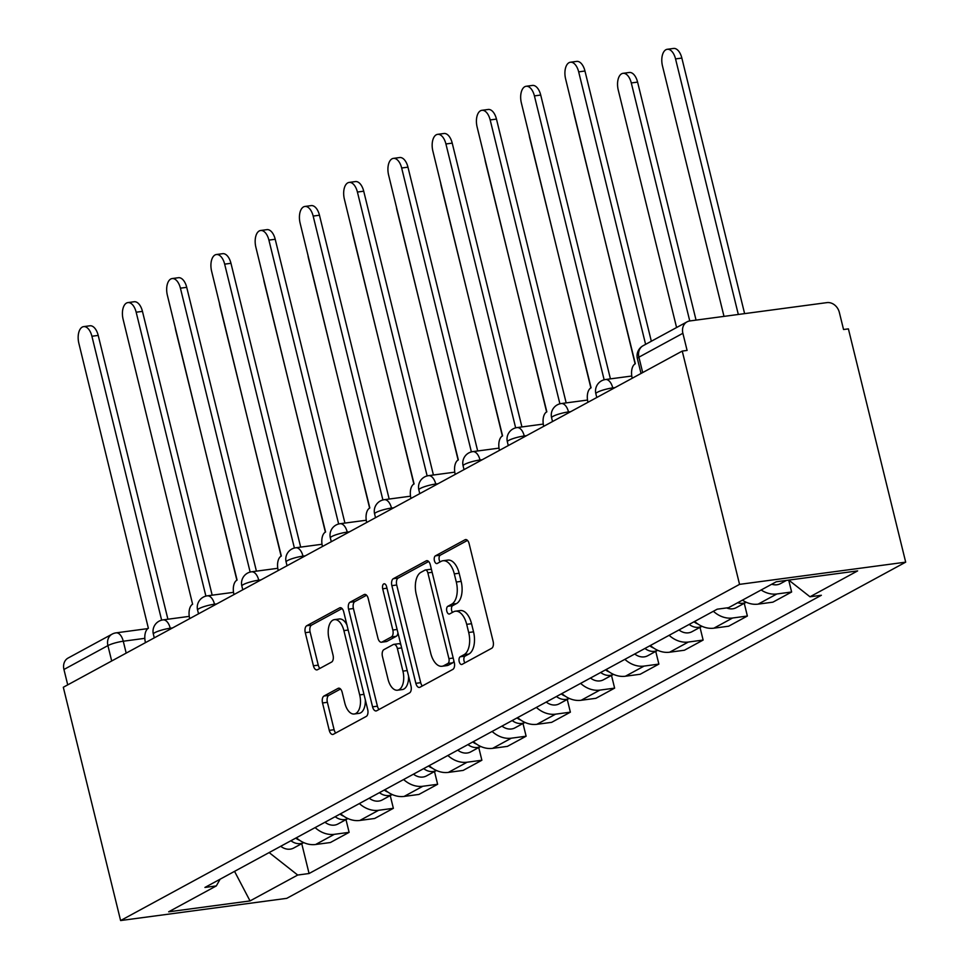 <?xml version="1.0" encoding="UTF-8"?>
<svg xmlns="http://www.w3.org/2000/svg" width="969" height="969" viewBox="0 0 969 969"><rect width="100%" height="100%" fill="white"/><g stroke="black" fill="none" stroke-linecap="round" stroke-linejoin="round"><path stroke-width="1.45" d="M459.209 661.621A3.973 2.12 -97.6 0 0 461.68 664.504A3.973 2.12 -97.6 0 0 462.092 664.371L491.671 648.297A5.669 3.016 -97.6 0 0 493.124 641.357L469.129 543.682A5.669 3.016 -97.6 0 0 465.592 539.576A5.669 3.016 -97.6 0 0 465.011 539.769L435.432 555.843A3.973 2.12 -97.6 0 0 434.415 560.7A3.973 2.12 -97.6 0 0 436.886 563.57A3.973 2.12 -97.6 0 0 437.298 563.437L441.125 561.354A18.145 9.666 -97.6 0 1 442.99 560.748A18.145 9.666 -97.6 0 1 454.304 573.878L456.302 582.018A18.145 9.666 -97.6 0 1 451.651 604.22L447.823 606.303A3.973 2.12 -97.6 0 0 446.806 611.16A3.973 2.12 -97.6 0 0 449.289 614.031A3.973 2.12 -97.6 0 0 449.689 613.898L453.516 611.827A18.145 9.666 -97.6 0 1 455.382 611.209A18.145 9.666 -97.6 0 1 466.695 624.351L468.693 632.491A18.145 9.666 -97.6 0 1 464.054 654.693L460.227 656.764A3.973 2.12 -97.6 0 0 459.209 661.621M455.382 611.209L460.227 610.555A18.145 9.666 -97.6 0 1 471.54 623.697L473.538 631.836A18.145 9.666 -97.6 0 1 468.899 654.039L465.072 656.122A3.973 2.12 -97.6 0 0 464.054 660.979A3.973 2.12 -97.6 0 0 464.866 662.857M467.494 540.411L440.277 555.189A3.973 2.12 -97.6 0 0 439.26 560.046A3.973 2.12 -97.6 0 0 440.071 561.935M442.99 560.748L447.835 560.094A18.145 9.666 -97.6 0 1 459.149 573.236L461.147 581.376A18.145 9.666 -97.6 0 1 456.496 603.578L452.668 605.661A3.973 2.12 -97.6 0 0 451.651 610.518A3.973 2.12 -97.6 0 0 452.462 612.396M323.985 696.021A5.669 3.016 -97.6 0 0 322.532 702.961L329.266 730.36A5.669 3.016 -97.6 0 0 332.803 734.466A5.669 3.016 -97.6 0 0 333.384 734.272L366.234 716.43A5.669 3.016 -97.6 0 0 367.687 709.49L343.704 611.814A5.669 3.016 -97.6 0 0 340.167 607.708A5.669 3.016 -97.6 0 0 339.586 607.902L306.725 625.744A5.669 3.016 -97.6 0 0 305.283 632.684L313.411 665.788A5.669 3.016 -97.6 0 0 316.948 669.894A5.669 3.016 -97.6 0 0 317.529 669.7L331.58 662.069A5.669 3.016 -97.6 0 0 333.033 655.129L329 638.716A15.165 8.079 -97.6 0 1 334.438 619.639A15.165 8.079 -97.6 0 1 343.898 630.625L359.693 694.918A15.165 8.079 -97.6 0 1 354.254 713.996A15.165 8.079 -97.6 0 1 344.794 703.009L342.166 692.29A5.669 3.016 -97.6 0 0 338.629 688.184A5.669 3.016 -97.6 0 0 338.048 688.378L323.985 696.021L328.83 695.367A5.669 3.016 -97.6 0 0 327.377 702.307L334.111 729.718A5.669 3.016 -97.6 0 0 335.746 732.988M120.604 920.55L63.312 687.263L682.249 351.081L739.553 584.368L120.604 920.55L286.751 898.348L905.688 562.153L848.396 328.866L843.551 329.521L839.336 312.381A11.555 9.581 61.5 0 0 826.932 302.619L689.855 320.945A11.555 9.581 61.5 0 0 687.057 321.841A11.555 9.581 61.5 0 0 682.879 333.288L638.91 357.173A11.555 1.95 166.2 0 0 637.384 358.639L641.03 373.465M415.858 683.327A5.669 3.016 -97.6 0 0 419.395 687.433A5.669 3.016 -97.6 0 0 419.977 687.239L452.826 669.397A5.669 3.016 -97.6 0 0 454.279 662.457L430.297 564.782A5.669 3.016 -97.6 0 0 426.76 560.676A5.669 3.016 -97.6 0 0 426.178 560.869L393.317 578.711A5.669 3.016 -97.6 0 0 391.864 585.651L415.858 683.327L420.703 682.673A5.669 3.016 -97.6 0 0 422.339 685.955M409.536 692.908L376.687 710.761A5.669 3.016 -97.6 0 1 376.093 710.943A5.669 3.016 -97.6 0 1 372.568 706.837L348.574 609.174A5.669 3.016 -97.6 0 1 350.027 602.233L364.09 594.591A5.669 3.016 -97.6 0 1 364.671 594.397A5.669 3.016 -97.6 0 1 368.208 598.503L377.934 638.123A5.669 3.016 -97.6 0 0 381.471 642.229A5.669 3.016 -97.6 0 0 382.052 642.035L391.379 636.972A5.669 3.016 -97.6 0 0 392.833 630.032L382.694 588.789A3.973 2.12 -97.6 0 1 384.124 583.798A3.973 2.12 -97.6 0 1 386.595 586.669L410.989 685.967A5.669 3.016 -97.6 0 1 409.536 692.908M67.721 684.865L63.942 669.482A11.555 9.581 -118.5 0 1 68.121 658.036L112.089 634.15A11.555 9.581 61.5 0 0 107.91 645.596L63.942 669.482M682.249 351.081L687.094 350.427L682.879 333.288M739.553 584.368L905.688 562.153M742.424 600.15A26.563 22.033 61.5 0 0 758.133 604.135L776.847 593.973A26.563 22.033 -118.5 0 1 761.149 589.988M776.847 593.973L791.625 591.998L788.705 580.116M758.133 604.135L772.911 602.161L791.625 591.998M744.253 603.312L747.378 616.03L732.6 618.004A26.563 22.033 -118.5 0 1 713.378 611.269M694.652 621.444A26.563 22.033 61.5 0 0 713.874 628.178L728.652 626.204L747.378 616.03M700.006 627.343L703.131 640.061L688.353 642.035A26.563 22.033 -118.5 0 1 669.131 635.313M650.405 645.475A26.563 22.033 61.5 0 0 669.627 652.21L684.405 650.235L703.131 640.061M655.747 651.386L658.872 664.104L644.106 666.078A26.563 22.033 -118.5 0 1 624.872 659.344M606.158 669.506A26.563 22.033 61.5 0 0 625.38 676.241L640.158 674.267L658.872 664.104M611.5 675.417L614.625 688.135L599.847 690.11A26.563 22.033 -118.5 0 1 580.625 683.375M561.899 693.55A26.563 22.033 61.5 0 0 581.134 700.284L595.899 698.31L614.625 688.135M567.253 699.448L570.378 712.167L555.6 714.153A26.563 22.033 -118.5 0 1 536.378 707.418M517.652 717.581A26.563 22.033 61.5 0 0 536.874 724.315L551.652 722.341L570.378 712.167M522.994 723.492L526.119 736.21L511.353 738.184A26.563 22.033 -118.5 0 1 492.119 731.45M473.405 741.624A26.563 22.033 61.5 0 0 492.627 748.347L507.405 746.372L526.119 736.21M478.747 747.523L481.872 760.241L467.094 762.215A26.563 22.033 -118.5 0 1 447.872 755.481M429.158 765.655A26.563 22.033 61.5 0 0 448.381 772.39L463.146 770.416L481.872 760.241M434.5 771.554L437.625 784.284L422.847 786.259A26.563 22.033 -118.5 0 1 403.625 779.524M384.899 789.687A26.563 22.033 61.5 0 0 404.121 796.421L418.899 794.447L437.625 784.284M390.241 795.597L393.366 808.316L378.6 810.29A26.563 22.033 -118.5 0 1 359.378 803.555M340.652 813.73A26.563 22.033 61.5 0 0 359.874 820.452L374.652 818.478L393.366 808.316M345.994 819.629L349.119 832.347L334.341 834.321A26.563 22.033 -118.5 0 1 315.119 827.587M296.405 837.761A26.563 22.033 61.5 0 0 315.628 844.496L330.393 842.521L349.119 832.347M269.14 852.575L297.701 875.043L250.038 900.928L168.667 911.805L216.317 885.92L204.931 887.447L717.217 609.186L728.603 607.66L776.254 581.775L857.638 570.898L809.987 596.783L788.79 580.104M297.701 875.043L309.075 873.517L821.361 595.269L809.987 596.783M301.747 843.672L309.075 873.517M216.317 885.92L220.108 879.198M234.546 871.361L250.038 900.928M428.649 561.511L398.162 578.069A5.669 3.016 -97.6 0 0 396.709 585.01L420.703 682.673M447.908 663.462A3.973 2.12 -97.6 0 0 448.913 658.605L427.862 572.873A3.973 2.12 -97.6 0 0 425.391 569.99A3.973 2.12 -97.6 0 0 424.979 570.135L420.946 572.328A18.145 9.666 -97.6 0 0 416.295 594.53L430.696 653.13A18.145 9.666 -97.6 0 0 441.997 666.272A18.145 9.666 -97.6 0 0 443.863 665.655L447.908 663.462L452.741 662.808A3.973 2.12 -97.6 0 0 453.88 660.81M431.556 569.929A3.973 2.12 -97.6 0 0 430.224 569.348A3.973 2.12 -97.6 0 0 429.824 569.481M441.997 666.272L446.842 665.618A18.145 9.666 -97.6 0 0 448.708 665L443.863 665.655M452.741 662.808L448.708 665M366.561 595.232L354.872 601.579A5.669 3.016 -97.6 0 0 353.419 608.52L377.413 706.195A5.669 3.016 -97.6 0 0 379.049 709.465M381.471 642.229L386.316 641.575A5.669 3.016 -97.6 0 0 386.897 641.381L396.224 636.318A5.669 3.016 -97.6 0 0 397.932 632.805M388.024 679.221A15.165 8.079 -97.6 0 0 397.484 690.207A15.165 8.079 -97.6 0 0 402.922 671.129L397.363 648.479A5.669 3.016 -97.6 0 0 393.826 644.373A5.669 3.016 -97.6 0 0 393.244 644.567L383.918 649.63A5.669 3.016 -97.6 0 0 382.464 656.57L388.024 679.221M397.484 690.207L402.329 689.565A15.165 8.079 -97.6 0 0 408.555 676.071M400.912 644.966A5.669 3.016 -97.6 0 0 398.671 643.719L393.826 644.373M340.531 689.02L328.83 695.367M354.254 713.996L359.099 713.354A15.165 8.079 -97.6 0 0 365.325 699.86M346.926 624.944A15.165 8.079 -97.6 0 0 339.283 618.985L334.438 619.639M342.057 608.544L311.57 625.102A5.669 3.016 -97.6 0 0 310.116 632.042L318.256 665.146A5.669 3.016 -97.6 0 0 319.891 668.416M771.772 584.222A14.438 11.967 61.5 0 0 780.493 583.629L786.392 580.431M738.317 314.465L675.55 58.915A13.287 7.074 -97.6 0 0 667.266 49.286A13.287 7.074 -97.6 0 0 662.493 66.001L724 316.378M667.266 49.286L673.564 48.45A13.287 7.074 82.4 0 1 681.849 58.067L744.616 313.617M645.608 344.358L578.675 71.863A13.287 7.074 -97.6 0 0 570.39 62.234L576.688 61.398A13.287 7.074 82.4 0 1 584.961 71.016L651.338 341.245M570.39 62.234A13.287 7.074 -97.6 0 0 565.617 78.949L635.119 363.872A11.555 6.153 -97.6 0 0 632.163 378.019L632.224 378.249M737.736 602.706A14.438 11.967 61.5 0 0 746.203 602.246L736.246 607.66A14.438 11.967 61.5 0 1 726.641 607.926M689.758 320.957L631.291 82.946A13.287 7.074 -97.6 0 0 623.019 73.329A13.287 7.074 -97.6 0 0 618.246 90.032L676.58 327.534M623.019 73.329L629.305 72.481A13.287 7.074 82.4 0 1 637.59 82.111L696.057 320.109M689.189 624.411A14.438 11.967 61.5 0 0 701.956 626.277L691.999 631.691A14.438 11.967 61.5 0 1 678.978 629.959M573.418 110.672A13.287 7.074 -97.6 0 0 573.999 114.076L635.325 363.763M694.022 621.783A14.438 11.967 61.5 0 0 697.813 623.951M604.147 379.8L534.416 95.895A13.287 7.074 -97.6 0 0 526.131 86.277L532.429 85.429A13.287 7.074 82.4 0 1 540.714 95.059L610.422 378.867M526.131 86.277A13.287 7.074 -97.6 0 0 521.37 102.98L590.872 387.915A11.555 6.153 -97.6 0 0 587.917 402.05L587.977 402.28M559.9 403.831L490.169 119.938A13.287 7.074 -97.6 0 0 481.884 110.309L488.182 109.473A13.287 7.074 82.4 0 1 496.467 119.09L566.175 402.898M481.884 110.309A13.287 7.074 -97.6 0 0 477.123 127.024L546.625 411.946A11.555 6.153 -97.6 0 0 543.67 426.081L543.718 426.324M644.942 648.443A14.438 11.967 61.5 0 0 657.709 650.32L647.752 655.734A14.438 11.967 61.5 0 1 634.731 653.99M529.159 134.703A13.287 7.074 -97.6 0 0 529.752 138.107L591.078 387.806M649.763 645.826A14.438 11.967 61.5 0 0 653.554 647.982M600.695 672.474A14.438 11.967 61.5 0 0 613.45 674.351L603.493 679.766A14.438 11.967 61.5 0 1 590.484 678.021M484.912 158.734A13.287 7.074 -97.6 0 0 485.493 162.138L546.831 411.837M605.516 669.858A14.438 11.967 61.5 0 0 609.307 672.014M556.448 696.517A14.438 11.967 61.5 0 0 569.203 698.383L559.246 703.797A14.438 11.967 61.5 0 1 546.225 702.065M440.665 182.778A13.287 7.074 -97.6 0 0 441.246 186.181L502.572 435.868M561.269 693.901A14.438 11.967 61.5 0 0 565.06 696.057M515.653 427.862L445.922 143.969A13.287 7.074 -97.6 0 0 437.637 134.34L443.935 133.504A13.287 7.074 82.4 0 1 452.22 143.121L521.928 426.941M437.637 134.34A13.287 7.074 -97.6 0 0 432.864 151.055L502.378 435.977A11.555 6.153 -97.6 0 0 499.41 450.125L499.471 450.355M471.394 451.905L401.663 168A13.287 7.074 -97.6 0 0 393.378 158.383L399.676 157.535A13.287 7.074 82.4 0 1 407.961 167.165L477.681 450.973M393.378 158.383A13.287 7.074 -97.6 0 0 388.617 175.086L458.119 460.021A11.555 6.153 -97.6 0 0 455.164 474.156L455.224 474.386M427.147 475.936L357.416 192.044A13.287 7.074 -97.6 0 0 349.131 182.414L355.429 181.578A13.287 7.074 82.4 0 1 363.714 191.196L433.422 475.004M349.131 182.414A13.287 7.074 -97.6 0 0 344.37 199.13L413.872 484.052A11.555 6.153 -97.6 0 0 410.917 498.187L410.965 498.429M512.189 720.548A14.438 11.967 61.5 0 0 524.956 722.426L514.999 727.84A14.438 11.967 61.5 0 1 501.978 726.096M396.406 206.809A13.287 7.074 -97.6 0 0 396.999 210.212L458.325 459.912M517.01 717.932A14.438 11.967 61.5 0 0 520.813 720.088M382.9 499.968L313.169 216.075A13.287 7.074 -97.6 0 0 304.884 206.458L311.182 205.61A13.287 7.074 82.4 0 1 319.467 215.227L389.175 499.047M304.884 206.458A13.287 7.074 -97.6 0 0 300.124 223.161L369.625 508.095A11.555 6.153 -97.6 0 0 366.657 522.23L366.718 522.461M467.942 744.58A14.438 11.967 61.5 0 0 480.709 746.457L470.74 751.871A14.438 11.967 61.5 0 1 457.731 750.127M352.159 230.84A13.287 7.074 -97.6 0 0 352.74 234.244L414.078 483.943M472.763 741.963A14.438 11.967 61.5 0 0 476.554 744.119M338.653 524.011L268.91 240.106A13.287 7.074 -97.6 0 0 260.637 230.489L266.923 229.641A13.287 7.074 82.4 0 1 275.208 239.27L344.928 523.078M260.637 230.489A13.287 7.074 -97.6 0 0 255.864 247.192L325.366 532.126A11.555 6.153 -97.6 0 0 322.411 546.262L322.471 546.492M423.695 768.623A14.438 11.967 61.5 0 0 436.45 770.488L426.493 775.903A14.438 11.967 61.5 0 1 413.484 774.17M307.912 254.883A13.287 7.074 -97.6 0 0 308.493 258.287L369.819 507.974M428.516 766.007A14.438 11.967 61.5 0 0 432.307 768.163M294.394 548.042L224.663 264.149A13.287 7.074 -97.6 0 0 216.378 254.52L222.676 253.684A13.287 7.074 82.4 0 1 230.961 263.302L300.669 547.122M216.378 254.52A13.287 7.074 -97.6 0 0 211.617 271.235L281.119 556.158A11.555 6.153 -97.6 0 0 278.164 570.293L278.224 570.535M379.436 792.654A14.438 11.967 61.5 0 0 392.203 794.532L382.246 799.946A14.438 11.967 61.5 0 1 369.225 798.202M263.653 278.915A13.287 7.074 -97.6 0 0 264.246 282.318L325.572 532.017M384.257 790.038A14.438 11.967 61.5 0 0 388.06 792.194M250.147 572.073L180.416 288.181A13.287 7.074 -97.6 0 0 172.131 278.563L178.429 277.715A13.287 7.074 82.4 0 1 186.714 287.333L256.422 571.153M172.131 278.563A13.287 7.074 -97.6 0 0 167.371 295.266L236.872 580.201A11.555 6.153 -97.6 0 0 233.917 594.336L233.965 594.566M335.189 816.697A14.438 11.967 61.5 0 0 347.956 818.563L337.987 823.977A14.438 11.967 61.5 0 1 324.978 822.233M219.406 302.946A13.287 7.074 -97.6 0 0 219.987 306.361L281.325 556.049M340.01 814.069A14.438 11.967 61.5 0 0 343.801 816.225M205.9 596.117L136.169 312.212A13.287 7.074 -97.6 0 0 127.884 302.594L134.182 301.747A13.287 7.074 82.4 0 1 142.455 311.376L212.175 595.184M127.884 302.594A13.287 7.074 -97.6 0 0 123.111 319.298L192.613 604.232A11.555 6.153 -97.6 0 0 189.658 618.367L189.718 618.597M290.942 840.729A14.438 11.967 61.5 0 0 303.697 842.594L293.74 848.008A14.438 11.967 61.5 0 1 280.731 846.276M175.159 326.989A13.287 7.074 -97.6 0 0 175.74 330.393L237.078 580.08M295.763 838.112A14.438 11.967 61.5 0 0 299.554 840.268M161.641 620.148L91.91 336.255A13.287 7.074 -97.6 0 0 83.625 326.626L89.923 325.79A13.287 7.074 82.4 0 1 98.208 335.407L167.916 619.227M83.625 326.626A13.287 7.074 -97.6 0 0 78.864 343.341L148.366 628.263A11.555 6.153 -97.6 0 0 145.411 642.399L145.471 642.641M144.817 638.341L123.269 641.224A11.555 1.95 166.2 0 0 107.91 645.596L111.689 660.991M126.188 653.106L123.269 641.224A11.555 6.153 82.4 0 0 116.062 632.854A11.555 11.555 0 0 0 112.089 634.15M359.874 820.452L378.6 810.29M404.121 796.421L422.847 786.259M448.381 772.39L467.094 762.215M492.627 748.347L511.353 738.184M536.874 724.315L555.6 714.153M581.134 700.284L599.847 690.11M625.38 676.241L644.106 666.078M669.627 652.21L688.353 642.035M713.874 628.178L732.6 618.004M315.628 844.496L334.341 834.321M172.53 627.936L170.241 628.239A11.555 1.95 166.2 0 0 158.783 630.989A11.555 1.95 166.2 0 0 153.344 634.077L154.277 637.856M170.435 629.075L170.241 628.239A11.555 6.153 82.4 0 0 163.034 619.881A11.555 11.555 0 0 0 153.344 634.077M216.79 603.905L214.488 604.208A11.555 1.95 166.2 0 0 203.03 606.945A11.555 1.95 166.2 0 0 197.591 610.046L198.524 613.825M214.694 605.044L214.488 604.208A11.555 6.153 82.4 0 0 207.281 595.838A11.555 11.555 0 0 0 197.591 610.046M261.036 579.862L258.735 580.177A11.555 1.95 166.2 0 0 247.277 582.914A11.555 1.95 166.2 0 0 241.85 586.003L242.771 589.782M258.941 581L258.735 580.177A11.555 6.153 82.4 0 0 251.528 571.807A11.555 11.555 0 0 0 241.85 586.003M305.283 555.831L302.982 556.133A11.555 1.95 166.2 0 0 291.536 558.883A11.555 1.95 166.2 0 0 286.097 561.972L287.03 565.751M303.188 556.969L302.982 556.133A11.555 6.153 82.4 0 0 295.787 547.764A11.555 11.555 0 0 0 286.097 561.972M349.543 531.799L347.241 532.102A11.555 1.95 166.2 0 0 335.783 534.84A11.555 1.95 166.2 0 0 330.344 537.94L331.277 541.707M347.447 532.926L347.241 532.102A11.555 6.153 82.4 0 0 340.034 523.732A11.555 11.555 0 0 0 330.344 537.94M393.789 507.756L391.488 508.071A11.555 1.95 166.2 0 0 380.03 510.808A11.555 1.95 166.2 0 0 374.603 513.897L375.524 517.676M391.694 508.895L391.488 508.071A11.555 6.153 82.4 0 0 384.281 499.701A11.555 11.555 0 0 0 374.603 513.897M438.036 483.725L435.735 484.028A11.555 1.95 166.2 0 0 424.277 486.777A11.555 1.95 166.2 0 0 418.85 489.866L419.771 493.645M435.941 484.863L435.735 484.028A11.555 6.153 82.4 0 0 428.54 475.658A11.555 11.555 0 0 0 418.85 489.866M482.283 459.694L479.994 459.996A11.555 1.95 166.2 0 0 468.536 462.734A11.555 1.95 166.2 0 0 463.097 465.835L464.03 469.602M480.188 460.82L479.994 459.996A11.555 6.153 82.4 0 0 472.787 451.627A11.555 11.555 0 0 0 463.097 465.835M526.542 435.65L524.241 435.965A11.555 1.95 166.2 0 0 512.783 438.703A11.555 1.95 166.2 0 0 507.356 441.791L508.277 445.57M524.447 436.789L524.241 435.965A11.555 6.153 82.4 0 0 517.034 427.595A11.555 11.555 0 0 0 507.356 441.791M570.789 411.619L568.488 411.922A11.555 1.95 166.2 0 0 557.03 414.659A11.555 1.95 166.2 0 0 551.603 417.76L552.524 421.539M568.694 412.758L568.488 411.922A11.555 6.153 82.4 0 0 561.293 403.552A11.555 11.555 0 0 0 551.603 417.76M615.036 387.576L612.747 387.891A11.555 1.95 166.2 0 0 601.289 390.628A11.555 1.95 166.2 0 0 595.85 393.729L596.783 397.496M612.941 388.714L612.747 387.891A11.555 6.153 82.4 0 0 605.54 379.521A11.555 11.555 0 0 0 595.85 393.729M642.689 372.556L638.91 357.173A11.555 9.581 61.5 0 1 643.089 345.727A11.555 11.555 0 0 0 637.384 358.639M468.899 654.039L464.054 654.693M473.538 631.836L468.693 632.491M471.54 623.697L466.695 624.351M452.668 605.661L447.823 606.303M456.496 603.578L451.651 604.22M461.147 581.376L456.302 582.018M459.149 573.236L454.304 573.878M440.277 555.189L435.432 555.843M466.21 539.612L465.011 539.769M465.072 656.122L460.227 656.764M396.709 585.01L391.864 585.651M398.162 578.069L393.317 578.711M427.365 560.712L426.178 560.869M453.201 658.036L448.913 658.605M432.138 572.304L427.862 572.873M377.413 706.195L372.568 706.837M353.419 608.52L348.574 609.174M354.872 601.579L350.027 602.233M365.277 594.433L364.09 594.591M386.897 641.381L382.052 642.035M396.224 636.318L391.379 636.972M397.108 629.462L392.833 630.032M386.97 588.219L382.694 588.789M407.198 670.56L402.922 671.129M401.638 647.91L397.363 648.479M339.247 688.22L338.048 688.378M363.969 694.349L359.693 694.918M348.174 630.044L343.898 630.625M318.256 665.146L313.411 665.788M310.116 632.042L305.283 632.684M311.57 625.102L306.725 625.744M340.773 607.745L339.586 607.902M334.111 729.718L329.266 730.36M327.377 702.307L322.532 702.961M681.849 58.067L675.55 58.915M578.675 71.863L584.961 71.016M637.59 82.111L631.291 82.946M534.416 95.895L540.714 95.059M490.169 119.938L496.467 119.09M445.922 143.969L452.22 143.121M401.663 168L407.961 167.165M357.416 192.044L363.714 191.196M313.169 216.075L319.467 215.227M268.91 240.106L275.208 239.27M224.663 264.149L230.961 263.302M180.416 288.181L186.714 287.333M136.169 312.212L142.455 311.376M91.91 336.255L98.208 335.407M631.776 376.02L605.54 379.521M587.529 400.052L561.293 403.552M543.27 424.083L517.034 427.595M499.023 448.126L472.787 451.627M454.776 472.157L428.54 475.658M410.529 496.189L384.281 499.701M366.27 520.232L340.034 523.732M322.023 544.263L295.787 547.764M277.776 568.294L251.528 571.807M233.517 592.338L207.281 595.838M189.27 616.369L163.034 619.881M116.062 632.854L147.845 628.602M643.089 345.727L687.057 321.841M430.224 569.348L425.391 569.99"/></g></svg>
